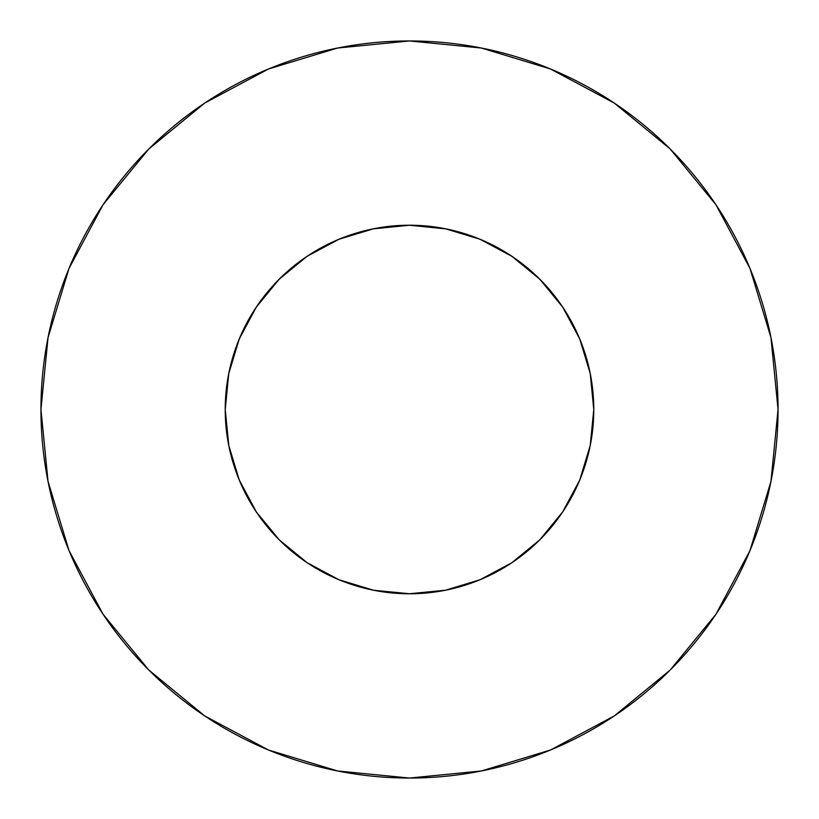 <?xml version="1.0" encoding="UTF-8"?>
<svg xmlns="http://www.w3.org/2000/svg" width="819" height="819" viewBox="0 0 819 819"><rect width="100%" height="100%" fill="white"/><g stroke="black" fill="none" stroke-linecap="round" stroke-linejoin="round"><path stroke-width="1.23" d="M372.829 228.91L409.5 225.225L373.546 228.767L338.984 239.25L307.125 256.286L279.197 279.197L256.286 307.125L239.25 338.984L228.767 373.546L225.225 409.5A184.275 184.275 0 0 1 409.5 225.225A184.275 184.275 0 0 1 593.775 409.5L590.233 373.546L579.75 338.984L562.714 307.125L539.803 279.197L511.875 256.286L480.016 239.25L445.454 228.767L409.101 225.225M40.95 409.5A368.55 368.55 0 0 1 409.5 40.95A368.55 368.55 0 0 1 778.05 409.5A368.55 368.55 0 0 1 409.5 778.05A368.55 368.55 0 0 1 40.95 409.5L48.034 481.398L69.001 550.542L103.061 614.26L148.894 670.106L204.74 715.939L268.458 749.999L337.602 770.966L409.5 778.05L481.398 770.966L550.542 749.999L614.26 715.939L670.106 670.106L715.939 614.26L749.999 550.542L770.966 481.398L778.05 409.5L770.966 337.602L749.999 268.458L715.939 204.74L670.106 148.894L614.26 103.061L550.542 69.001L481.398 48.034L409.5 40.95L337.602 48.034L268.458 69.001L204.74 103.061L148.894 148.894L103.061 204.74L69.001 268.458L48.034 337.602L40.95 409.5M237.653 342.977L237.919 342.301M581.347 342.977L581.081 342.301M579.739 480.047L590.233 445.454L579.75 480.016L562.714 511.875L539.803 539.803L562.714 511.875M239.25 480.016L228.767 445.454L239.25 480.016L256.286 511.875L279.197 539.803L307.125 562.714L338.984 579.75L373.546 590.233L409.899 593.775M409.101 593.775L445.454 590.233L480.016 579.75L511.875 562.714L539.803 539.803L511.875 562.714M451.351 230.037L478.357 238.575L487.96 242.762M508.64 254.166L519.297 261.507M535.626 275.143L545.229 284.869M558.404 300.942L566.042 312.274M576.126 330.804L581.306 342.864M581.971 344.594L588.267 364.783L590.632 375.634M228.368 375.634L230.733 364.783M237.694 342.864L242.874 330.804M252.958 312.274L260.626 300.901M273.771 284.869L283.374 275.143M299.703 261.507L310.36 254.166M331.04 242.762L340.643 238.575M344.594 237.029L373.188 228.839M715.939 204.74L670.106 148.894L614.352 103.133M204.74 103.061L148.894 148.894L103.133 204.648M103.061 614.26L148.894 670.106L204.648 715.867M614.26 715.939L670.106 670.106L715.867 614.352M590.233 445.454L593.775 409.5A184.275 184.275 0 0 1 409.5 593.775A184.275 184.275 0 0 1 225.225 409.5L228.767 445.454M256.286 511.875L279.197 539.803L307.125 562.714M562.714 307.125L539.803 279.197L511.875 256.286M307.125 256.286L279.197 279.197L256.286 307.125M409.5 225.225L446.171 228.91"/></g></svg>
